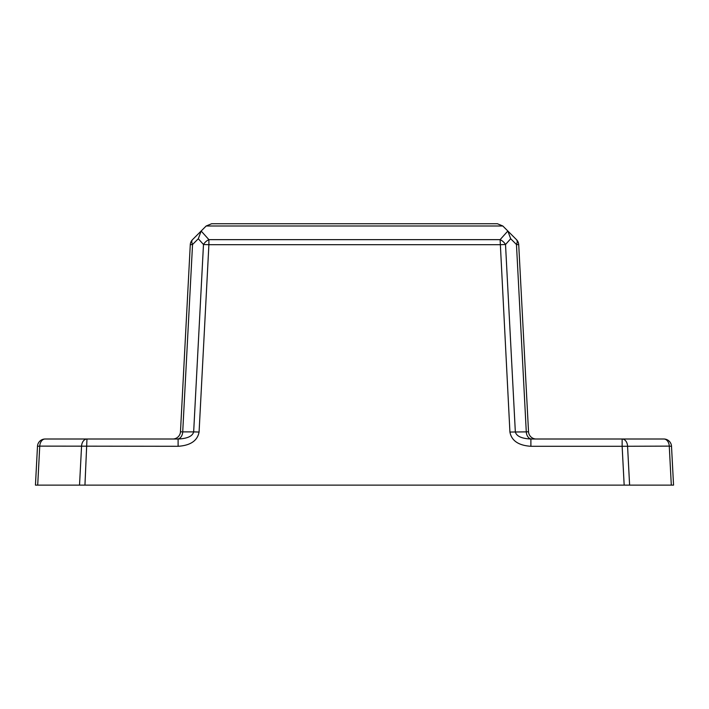 <?xml version="1.0" encoding="UTF-8"?>
<svg xmlns="http://www.w3.org/2000/svg" width="709" height="709" viewBox="0 0 709 709"><rect width="100%" height="100%" fill="white"/><g stroke="black" fill="none" stroke-linecap="round" stroke-linejoin="round"><path stroke-width="1.06" d="M82.35 439.004L178.11 439.004L178.11 446.289C190.473 445.474 197.465 440.723 199.078 432.047L193.663 431.878L203.483 244.516A7.684 4.591 -41.9 0 1 208.898 239.651L500.102 239.651A7.684 4.591 41.9 0 1 505.517 244.516L515.337 431.878C516.436 436.221 521.62 438.596 530.89 439.004L663.837 439.004A7.684 7.684 0 0 1 671.512 446.289L673.55 485.124L624.168 485.124L622.139 446.289L530.89 446.289L530.89 439.004M198.307 238.756L201.152 231.019L208.898 239.651L208.898 244.685L203.483 244.516L198.307 238.756L192.538 244.516A7.684 4.103 -135 0 1 192.52 239.651L206.177 225.994L211.61 223.743L497.39 223.743L502.823 225.994L516.48 239.651A7.684 7.684 0 0 1 518.722 244.685L528.524 431.719A7.684 7.684 0 0 0 536.199 439.004A7.684 7.684 0 0 1 528.524 431.719L526.282 431.878L516.462 244.516L510.693 238.756L505.517 244.516L500.102 244.685L208.898 244.685L199.078 432.047M66.008 485.124L56.179 485.124M642.992 485.124L652.821 485.124M84.947 485.124L35.45 485.124L37.488 446.289A7.684 7.684 0 0 1 45.163 439.004L86.977 439.004L84.947 485.124L624.168 485.124M181.681 431.87L180.476 431.719L190.278 244.685A7.684 7.684 0 0 1 192.52 239.651M531.688 439.004A7.684 5.433 -90 0 1 526.282 431.878L509.922 432.047L500.102 239.651L507.848 231.019L510.693 238.756M671.308 485.124L669.269 446.121L622.139 446.289L622.139 439.004L626.65 439.004M178.11 439.004C187.38 438.596 192.564 436.221 193.663 431.878L182.718 431.878A7.684 5.433 -90 0 1 177.294 439.004A7.684 5.433 90 0 0 182.718 431.878L192.538 244.516L190.278 244.685M172.801 439.004A7.684 7.684 0 0 0 180.476 431.719M516.48 239.651A7.684 4.103 135 0 1 516.462 244.516L518.722 244.685M211.61 223.743L206.177 225.994L502.823 225.994L497.39 223.743M509.922 432.047C511.535 440.723 518.527 445.474 530.89 446.289M178.11 446.289L39.748 446.121L37.701 485.124M622.139 439.004A7.684 5.442 90 0 1 627.562 446.121L629.61 485.124M79.523 485.124L81.57 446.121A7.684 5.433 -90 0 1 86.977 439.004M37.488 446.289L39.748 446.121A7.684 5.433 -90 0 1 45.163 439.004M663.837 439.004A7.684 5.442 90 0 1 669.269 446.121L671.512 446.289"/></g></svg>
